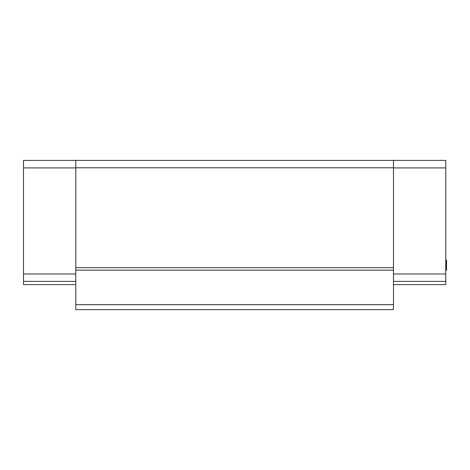 <?xml version="1.0" encoding="UTF-8"?>
<svg xmlns="http://www.w3.org/2000/svg" width="470" height="470" viewBox="0 0 470 470"><rect width="100%" height="100%" fill="white"/><g stroke="black" fill="none" stroke-linecap="round" stroke-linejoin="round"><path stroke-width="0.7" d="M75.788 284.591L23.5 284.591L23.5 281.383L75.788 281.383M75.788 273.987L23.5 273.987L23.5 281.383M23.5 273.987L23.5 160.388L75.788 160.388L75.788 309.613L393.472 309.613L393.472 304.678L75.788 304.678M75.788 167.925L23.5 167.925M75.788 267.683L393.472 267.683L393.472 160.388L75.788 160.388M393.472 160.388L445.76 160.388L445.76 167.925L393.472 167.925M75.788 270.15L393.472 270.15L393.472 304.678M393.472 167.79L75.788 167.79M393.472 267.683L393.472 270.15M393.472 284.591L445.76 284.591L445.76 167.925M393.472 281.383L445.76 281.383M445.76 261.96L446.5 261.96L446.5 269.099L445.76 269.099M445.76 263.012L446.5 263.012M445.76 266.578L446.5 266.578M445.76 261.12L446.5 261.12L446.5 261.96M445.76 260.127L446.5 260.127L446.5 261.12M445.76 264.898L446.5 264.898M445.76 265.738L446.5 265.738M445.76 263.852L446.5 263.852M445.76 270.15L446.5 270.15L446.5 269.099M445.76 266.367L446.5 266.367M445.76 260.492L446.5 260.492M445.76 260.28L446.5 260.28M393.472 273.987L445.76 273.987"/></g></svg>
